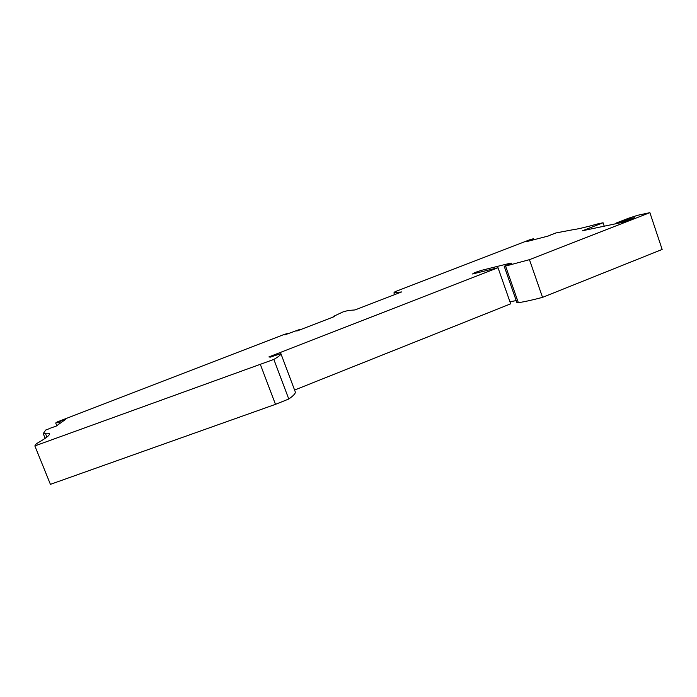 <?xml version="1.0" encoding="UTF-8"?>
<svg xmlns="http://www.w3.org/2000/svg" width="697" height="697" viewBox="0 0 697 697"><rect width="100%" height="100%" fill="white"/><g stroke="black" fill="none" stroke-linecap="round" stroke-linejoin="round"><path stroke-width="1.05" d="M333.253 317.004L333.096 316.569L334.569 316.499L297.183 330.918L295.955 330.901L299.544 329.515L284.986 334.804L284.115 334.769L287.382 333.514L284.01 334.516L57.154 421.973L55.699 422.992L59.01 421.772L59.733 423.576M58.592 422.06L59.323 423.872M55.699 422.992L56.779 425.684M49.565 428.585L45.688 430.04L43.24 433.621L45.383 433.325C52.989 432.523 49.966 436 36.322 443.762L34.85 445.923L273.843 359.417C278.861 356.498 281.205 354.564 280.882 353.606L270.27 357.16L268.92 356.908L498.015 267.726L472.54 273.982L474.544 272.666L474.814 273.424M59.01 421.772L65.788 419.245L56.161 426.128L49.513 428.455M622.212 222.404L621.994 221.768L616.514 222.918L628.45 218.266L637.555 215.321L649.892 212.655L662.15 249.448L542.536 297.366C532.517 300.015 524.449 301.792 518.35 302.681L516.974 302.768L504.21 266.289L505.552 266.08L518.35 302.681M616.758 223.632L616.514 222.918M299.544 329.515L299.701 329.951M333.096 316.569L343.055 311.89L348.465 310.435L355.008 309.938L401.655 291.93L393.918 292.906L394.554 294.674M552.407 234.34L555.866 232.955L572.638 229.783C577.456 229.156 585.82 227.205 597.704 223.92L603.071 222.761L604.29 226.368M533.832 239.751L533.484 238.749L530.217 239.594L394.972 291.738L393.918 292.906M621.994 221.768L629.574 218.814L629.783 219.45M542.536 297.366L529.45 259.667L649.892 212.655M273.843 359.417L288.776 399.015C293.594 395.643 295.755 393.247 295.249 391.819L280.882 353.606M481.888 271.682L481.418 270.358L474.544 272.666M509.951 301.784L516.216 300.59M508.74 264.381L508.488 263.649L511.755 263.118L504.21 266.289M481.418 270.358L508.488 263.649M529.45 259.667L505.552 266.08M498.015 267.726L510.666 303.822L294.587 390.05M629.574 218.814L634.305 217.682L622.151 222.421L582.579 230.724L603.071 222.761M531.323 240.395L531.097 239.724L526.026 241.763L548.147 236.056L552.364 234.218M531.097 239.724L532.02 239.48L532.255 240.151M533.484 238.749L532.02 239.48M288.776 399.015L275.472 404.347L50.419 484.345L34.85 445.923M43.24 433.621L45.166 438.396M260.434 364.653L275.472 404.347M475.293 273.302L475.006 272.492M631.447 218.292L631.595 218.745M45.383 433.325L46.908 437.115"/></g></svg>
